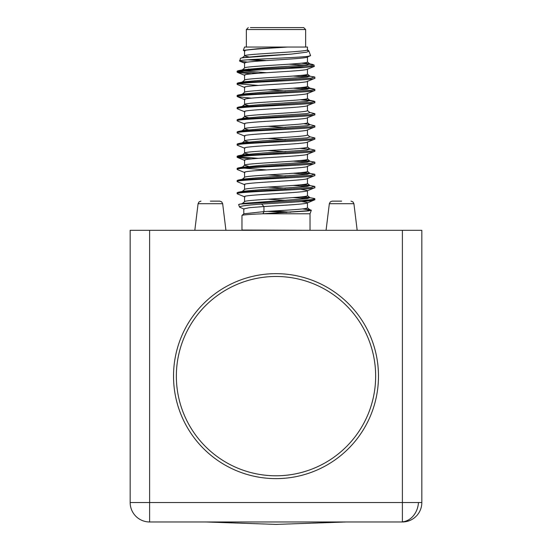 <?xml version="1.0" encoding="UTF-8"?>
<svg xmlns="http://www.w3.org/2000/svg" width="552" height="552" viewBox="0 0 552 552"><rect width="100%" height="100%" fill="white"/><g stroke="black" fill="none" stroke-linecap="round" stroke-linejoin="round"><path stroke-width="0.83" d="M130.168 502.527A19.444 19.444 0 0 0 149.613 521.971L149.613 502.527L402.387 502.527L402.387 521.971A19.444 19.444 0 0 0 421.832 502.527L421.832 230.308L130.168 230.308L130.168 502.527L149.613 502.527L149.613 230.308M402.387 230.308L402.387 502.527L421.832 502.527M341.626 201.142L332.228 201.142L341.626 201.142M210.374 201.142L219.772 201.142L210.374 201.142M357.178 230.308L353.915 203.702L329.337 203.702L326.066 230.308M225.934 230.308L222.663 203.702L198.085 203.702L194.822 230.308M276 478.618A102.479 102.479 0 0 1 173.521 376.14A102.479 102.479 0 0 1 276 273.661A102.479 102.479 0 0 1 378.479 376.14A102.479 102.479 0 0 1 276 478.618M149.613 521.971L402.387 521.971M176.35 376.14A99.65 99.65 0 0 0 276 475.789A99.65 99.65 0 0 0 375.65 376.14A99.65 99.65 0 0 0 276 276.483A99.65 99.65 0 0 0 176.35 376.14M305.649 47.044L305.649 29.546L303.71 27.6L250.408 27.6M303.69 208.78L309.962 209.85L306.947 210.816L262.966 213.776L310.031 213.776L311.321 210.215L308.389 210.94L262.966 213.776C249.614 214.355 242.618 214.907 241.969 215.432L241.969 230.032L310.031 230.308M290.773 212.251L274.04 210.995M244.143 209.139L239.547 207.103L238.609 204.544L243.273 203.384L242.052 203.764L244.626 201.597M302.703 208.911L311.321 210.215M237.112 72.126C234.931 70.649 284.232 68.945 305.208 67.475L288.586 67.475L261.103 68.89L238.229 70.718L237.112 71.153L237.408 72.36L251.298 73.858M303.69 75.106L314.557 76.99L310.81 78.142L238.229 82.869L237.112 83.304L237.408 84.518L244.922 87.582M314.888 77.232L314.592 78.439L307.078 81.503M314.888 78.205C317.076 80.268 234.524 82.296 237.112 84.277M300.253 87.644L313.771 88.948L314.888 89.383L310.81 90.3L238.229 95.027L237.112 95.461L237.408 96.669L251.298 98.159M314.888 89.383L314.592 90.59L307.078 93.654L307.45 93.357L307.45 98.428C309.217 100.492 242.452 102.52 244.55 104.507L242.038 106.55M314.888 90.355C317.076 92.419 234.524 94.447 237.112 96.434M300.253 99.795L313.771 101.099L314.888 101.533L310.81 102.451L238.229 107.178L237.112 107.612L237.408 108.82L244.922 111.883M314.888 101.533L314.592 102.741L307.45 105.515C309.217 107.578 242.452 109.606 244.55 111.587L244.626 116.534L242.038 118.701M314.888 102.506C317.076 104.57 234.524 106.598 237.112 108.585M309.741 112.442L314.888 113.691L310.81 114.602L238.229 119.329L237.112 119.763L237.408 120.971L244.922 124.034M314.888 113.691L314.592 114.899L307.45 117.666C309.217 119.729 242.452 121.757 244.55 123.745L244.626 128.685L242.038 130.852M314.888 114.657C317.076 116.72 234.524 118.756 237.112 120.736M309.741 124.593L314.888 125.842L310.81 126.753L238.229 131.48L237.112 131.914L237.408 133.129L244.922 136.192M314.888 125.842L314.592 127.05L307.078 130.113M314.888 126.815C317.076 128.878 234.524 130.907 237.112 132.887M309.741 136.751L314.888 137.993L310.81 138.911L238.229 143.637L237.112 144.072L237.408 145.279L244.922 148.343M314.888 137.993L314.592 139.201L307.078 142.264M314.888 138.966C317.076 141.029 234.524 143.058 237.112 145.045M309.741 148.902L314.888 150.144L310.81 151.062L238.229 155.788L237.112 156.223L237.408 157.43L251.298 158.921M314.888 150.144L314.592 151.358L307.078 154.422M314.888 151.117C317.076 153.18 234.524 155.209 237.112 157.196M303.69 160.17L314.557 162.06L310.81 163.213L238.229 167.939L237.112 168.374L237.408 169.581L244.922 172.645M314.888 162.302L314.592 163.509L307.45 166.276C309.217 168.339 242.452 170.368 244.55 172.355L244.55 177.358M314.888 163.268C317.076 165.331 234.524 167.366 237.112 169.347M303.69 172.327L314.557 174.211L310.81 175.363L238.229 180.09L237.112 180.525L237.408 181.739L244.922 184.803M314.888 174.453L314.592 175.66L307.078 178.724M314.888 175.426C317.076 177.489 234.524 179.517 237.112 181.498M303.69 184.478L314.557 186.369L310.81 187.521L238.229 192.248L237.112 192.682L237.408 193.89L244.922 196.954M314.888 186.604L314.592 187.811L307.078 190.875L307.45 190.578L307.45 195.649C309.217 197.713 242.452 199.741 244.55 201.728M314.888 187.577C317.076 189.64 234.524 191.668 237.112 193.655M238.402 71.656L258.074 73.264M300.253 75.493L310.024 76.279M293.126 76.052L307.671 77.025M238.402 83.807L258.074 85.415M293.126 88.203L307.671 89.176M300.253 148.405L310.024 149.199M238.402 156.727L258.074 158.334M300.253 160.563L310.024 161.35M293.126 161.122L307.671 162.095M300.253 172.714L310.024 173.5M293.126 173.273L307.671 174.246M300.253 184.865L310.024 185.651M293.126 185.424L307.671 186.397M300.253 197.016L310.024 197.809M303.69 196.629L314.557 198.52L314.888 199.727L307.078 203.032L307.181 202.494L301.585 201.549M293.126 197.582L307.671 198.547M306.891 50.184L308.906 51.039L306.767 52.157L291.159 54.124L241.866 57.836L240.43 58.353L239.727 61.155L247.675 62.141M308.906 51.039L310.576 55.642L308.168 56.318C296.093 57.884 237.698 59.464 239.492 60.934M247.889 59.802L262.276 60.823M301.606 63.204L313.95 64.894L314.212 66.44L307.078 69.352M288.868 64.191L305.891 65.122M248.848 56.946L244.55 55.897L244.55 50.825C243.742 49.611 267.782 48.355 287.764 47.044L257.805 48.707L243.349 50.342L244.55 50.839M243.349 50.342L244.55 47.044L307.45 47.044L307.45 49.818C309.217 51.881 242.452 53.91 244.55 55.897L242.038 57.939M244.55 67.986L244.55 62.976C242.452 60.996 309.217 58.967 307.45 56.904M244.55 68.048C242.452 66.061 309.217 64.032 307.45 61.969L307.45 57.049M244.55 80.137L244.55 75.134C242.452 73.147 309.217 71.118 307.45 69.055M244.55 80.199C242.452 78.218 309.217 76.19 307.45 74.127L307.45 69.2M244.55 92.287L244.55 87.285C242.452 85.298 309.217 83.269 307.45 81.206M244.55 92.35C242.452 90.369 309.217 88.341 307.45 86.278L307.45 81.351M244.55 104.438L244.55 99.436C242.452 97.456 309.217 95.42 307.45 93.357M248.31 117.638L244.55 116.658C242.452 114.678 309.217 112.642 307.45 110.579L307.45 105.66M248.31 129.789L244.55 128.809C242.452 126.829 309.217 124.8 307.45 122.737L307.45 117.811M248.31 141.947L244.55 140.96L244.55 135.895C242.452 133.908 309.217 131.88 307.45 129.817M307.45 129.961L307.45 134.888C309.217 136.951 242.452 138.98 244.55 140.96L242.038 143.009M248.31 154.098L244.55 153.118L244.55 148.046C242.452 146.066 309.217 144.031 307.45 141.968M307.45 142.112L307.45 147.039C309.217 149.102 242.452 151.131 244.55 153.118L242.038 155.16M248.31 166.249L244.55 165.269L244.55 160.197C242.452 158.217 309.217 156.188 307.45 154.125M307.45 154.27L307.45 159.19C309.217 161.253 242.452 163.288 244.55 165.269L241.976 167.428M307.45 166.421L307.45 171.348C309.217 173.411 242.452 175.439 244.55 177.42L242.038 179.469M244.55 189.508L244.55 184.506C242.452 182.519 309.217 180.49 307.45 178.427M244.55 189.571C242.452 187.59 309.217 185.562 307.45 183.499L307.45 178.572M244.55 201.659L244.55 196.657C242.452 194.677 309.217 192.641 307.45 190.578L300.702 189.302M251.746 69.414L248.31 69.028M285.412 90.935L268.113 89.838M248.31 105.487L244.55 104.507M285.412 127.395L268.113 126.298M285.412 139.546L268.113 138.448M285.412 151.703L268.113 150.599M285.412 176.005L268.113 174.908M285.412 188.156L268.113 187.059M285.412 200.314L268.113 199.21M314.888 199.727L311.887 200.521C304.145 201.687 280.257 202.881 261.607 204.074L263.953 206.545C283.473 205.275 308.251 204.054 307.45 202.736L307.45 207.8C308.251 209.118 283.473 210.34 263.953 211.616L262.966 213.776M305.649 29.546L246.351 29.546L246.351 47.044M243.805 213.928L243.798 208.863L249.38 207.704L263.953 206.545L263.953 211.616L243.88 213.797L241.969 215.432M310.031 213.776L310.031 230.032M310.576 55.642L307.078 57.201M314.433 66.233L305.208 67.475M239.547 207.103C239.878 206.082 247.234 205.068 261.607 204.074M312.494 200.424L301.716 200.424L239.623 204.116M314.888 198.754C314.626 199.32 310.238 199.879 301.716 200.424M313.95 64.894L311.335 65.729L288.586 67.475M291.159 54.124L262.966 55.793L242.68 57.691M251.353 59.561L266.588 60.554M303.69 62.949L309.962 64.018L306.947 64.977L262.966 67.944L243.273 69.704L241.976 70.207M244.329 70.946L266.588 72.705M308.727 75.783L309.962 76.169L306.947 77.135L262.966 80.102L243.273 81.855L241.976 82.358M303.69 87.257L309.962 88.32L306.947 89.286L262.966 92.253L243.273 94.012L238.229 95.027M303.69 99.408L309.962 100.471L306.947 101.437L262.966 104.404L243.273 106.163L238.229 107.178M307.374 110.455L309.962 112.629L306.947 113.588L262.966 116.555L243.273 118.314L238.229 119.329M303.69 123.717L308.727 124.393M307.374 122.606L309.962 124.78L306.947 125.746L262.966 128.713L243.273 130.465L238.229 131.48M307.374 134.757L309.962 136.93L306.947 137.896L262.966 140.863L243.273 142.623L238.229 143.637M308.727 148.695L309.962 149.081L306.947 150.047L262.966 153.014L243.273 154.774L238.229 155.788M308.727 160.853L309.962 161.239L306.947 162.198L262.966 165.165L242.038 167.311M244.329 168.167L266.588 169.926M308.727 173.004L309.962 173.39L306.947 174.356L262.966 177.323L243.273 179.076L238.229 180.09M308.727 185.155L309.962 185.541L306.947 186.507L262.966 189.474L243.273 191.233L238.229 192.248M308.727 197.305L309.962 197.692L306.947 198.658L243.273 203.384M267.844 211.381L286.633 212.485M402.387 521.833A19.444 15.994 99.8 0 0 414.862 513.746A19.444 15.994 -80.2 0 0 418.457 502.527M329.337 203.702L330.296 201.873L332.228 201.142M198.085 203.702L199.051 201.873L200.983 201.142M219.772 201.142L221.704 201.873L222.663 203.702L221.704 201.873M353.915 203.702L352.949 201.873L351.017 201.142M346.504 521.971L276 524.4L205.496 521.971M246.351 29.546L248.29 27.6M244.922 160.494L237.408 157.43M244.922 99.733L237.408 96.669M244.922 75.424L237.408 72.36M244.922 63.273L239.727 61.155M244.922 51.122L243.611 50.591M310.245 209.767L308.727 209.463M238.229 167.939L243.273 166.925M313.771 101.099L308.727 100.085M313.771 88.948L308.727 87.934M238.229 82.869L243.273 81.855M238.229 70.718L243.273 69.704M312.611 64.411L308.727 63.625M241.866 57.836L243.273 57.553M309.962 64.018L307.374 61.845M242.038 70.09L244.626 67.924M309.962 76.169L307.374 73.996M242.038 82.241L244.626 80.074M309.962 88.32L307.374 86.146M242.038 94.399L244.626 92.225M309.962 100.471L307.374 98.304M309.962 149.081L307.374 146.915M309.962 161.239L307.374 159.066M309.962 173.39L307.374 171.217M309.962 185.541L307.374 183.367M242.038 191.62L244.626 189.446M309.962 197.692L307.374 195.525M309.962 209.85L307.374 207.676M308.768 50.867L307.374 49.694"/></g></svg>
